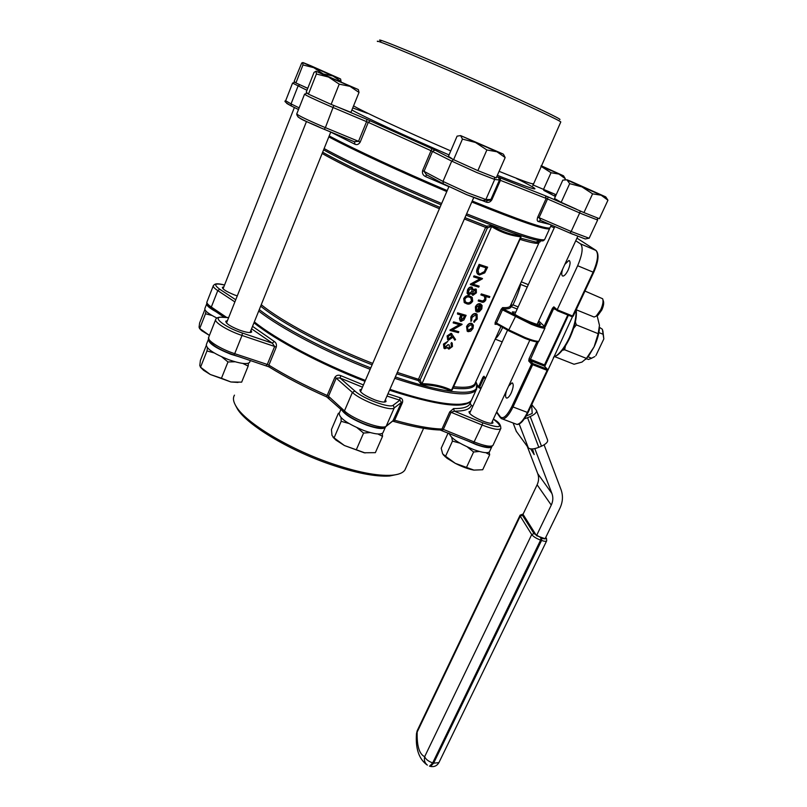 <?xml version="1.0" encoding="UTF-8"?>
<svg xmlns="http://www.w3.org/2000/svg" width="807" height="807" viewBox="0 0 807 807"><rect width="100%" height="100%" fill="white"/><g stroke="black" fill="none" stroke-linecap="round" stroke-linejoin="round"><path stroke-width="1.21" d="M508.642 386.049L511.991 382.881C513.817 383.759 513.575 387.088 511.255 392.868C509.651 396.166 508.168 397.912 506.796 398.123C505.243 397.669 505.172 395.117 506.584 390.487M556.184 309.767L553.612 308.728L545.26 326.734L544.412 326.391L544.896 328.177C542.899 328.358 538.35 327.057 531.268 324.283L502.479 309.858L503.043 308.899L531.44 323.153C538.945 326.089 543.404 327.299 544.806 326.764M524.51 338.194L508.924 330.89L508.813 329.902L525.155 337.558C532.227 340.312 536.776 341.553 538.804 341.3L538.158 341.764M538.108 322.235L540.498 324.686C539.58 325.191 536.161 324.293 530.239 321.973C519.052 317.212 513.101 313.852 512.405 311.875L515.754 312.198M508.783 330.809L496.234 323.839L496.497 323.052L508.813 329.902L515.794 315.86M527.223 287.06L520.616 284.377C519.496 289.622 516.964 296.451 513 304.854L511.083 306.579L510.528 305.651L511.083 306.579C510.77 308.395 508.087 309.172 503.043 308.899L502.62 307.608L501.137 309.333L502.479 309.858L496.497 323.052L495.155 322.528L495.054 324.313L496.234 323.829M575.754 240.748L580.515 243.855L596.131 250.533C599.268 254.235 598.471 261.508 593.73 272.352L593.69 272.302M502.67 327.42C499.886 333.503 497.485 337.205 495.458 338.537M564.839 264.373L568.874 260.49C570.68 261.246 570.448 264.414 568.168 269.982C566.292 273.805 564.557 275.843 562.953 276.105C561.43 275.722 561.339 273.361 562.681 269.044M577.651 265.725L557.183 309.767L572.577 315.991L593.115 272.151L577.651 265.725C582.422 254.437 583.38 247.154 580.515 243.855M545.26 326.734L544.17 326.159L552.513 308.153L553.612 308.728L554.238 308.052M538.713 320.944L544.17 326.159M518.155 306.922L513 304.854L510.619 305.339L512.647 300.729M554.258 227.786L550.687 226.283M550.192 227.352L549.94 227.927C545.482 229.158 519.577 220.19 472.226 201.024M447.219 190.593C401.755 171.316 353.718 149.013 329.206 135.939M552.513 308.153L553.834 306.842L557.183 309.767L557.234 310.725L571.951 316.667M540.519 220.372L538.208 221.522C537.058 221.078 536.897 219.615 537.744 217.113L546.188 198.431L500.421 180.354L491.836 199.823C490.303 202.174 488.356 202.91 486.006 202.043L481.537 200.237M549.708 228.008L549.537 228.815C545.058 230.086 519.153 221.148 471.802 202.002M446.796 191.572C401.341 172.315 353.315 150.001 328.822 136.897M358.379 89.658L359.014 92.432L350.944 112.344L337.76 107.059L366.872 119.335L434.993 150.062L432.512 151.393L424.058 171.286L426.409 174.756L425.652 176.622C423.029 175.391 422.011 173.374 422.596 170.59L431.029 150.707L368.264 122.361L360.204 142.072C358.742 144.423 356.976 145.139 354.888 144.211L330.749 132.096M452.666 388.843L451.254 391.183C442.458 387.017 432.542 384.868 421.516 384.747L418.288 380.591L418.551 379.088L485.653 227.322L486.581 226.152L492.068 225.607C501.016 231.337 510.71 234.787 521.14 235.957L520.737 237.682M537.744 217.113L571.164 231.498L579.698 212.937L547.529 198.976L539.086 217.648L540.811 220.482M541.699 220.866L570.014 233.092L540.67 220.442M486.651 200.156L490.424 200.136L487.519 200.54L486.006 202.043M422.596 170.59L442.993 181.424L467.778 192.883L485.875 199.511L485.431 200.166L491.836 199.823M354.586 141.871L354.888 144.211M354.192 141.689L358.53 141.336L360.204 142.072M453.554 159.645L451.718 161.118L442.993 181.424L443.315 183.794L426.853 174.927M593.206 316.667L594.103 317.03L596.141 316.173L600.721 309.777C602.869 304.915 603.515 301.243 602.658 298.761L584.964 291.055M520.858 237.399L520.555 236.774C510.044 235.583 500.279 232.113 491.271 226.364L487.327 228.068L420.154 379.835L421.547 383.668C432.683 383.819 442.67 385.988 451.496 390.164L451.254 391.183M521.14 235.957L451.496 390.164L452.313 389.64M492.068 225.607L421.516 384.747M420.054 380.258L418.288 380.591L396.711 373.802M487.579 227.695L486.581 226.152L464.953 217.668M556.194 194.739L532.902 184.884M307.76 88.296L295.917 82.96L294.152 81.386L301.727 62.966L303.422 62.724L310.685 65.7L340.302 78.834L332.928 75.979L323.234 73.992M451.87 158.555L448.44 156.336L457.095 136.141L460.605 135.596L503.074 153.996L496.971 151.777L486.873 149.971L477.875 170.63L453.605 159.675L434.993 150.062M576.369 209.174L561.168 202.345L554.49 198.502L562.812 180.132L567.069 179.81L571.386 181.555L605.684 196.858L601.165 195.213L592.59 193.841L583.945 212.594L548.104 196.908L547.529 198.976L546.188 198.431L545.421 195.808L548.104 196.908M547.671 370.494L528.04 412.538L527.405 412.427L547.116 370.342L547.751 370.484L572.466 316.717M602.93 299.629L603.364 301.001C604.08 303.029 603.545 306.035 601.79 310.009L598.037 315.234L596.645 315.92M531.631 404.872L532.216 413.456L526.235 416.008M451.244 346.072L451.426 342.521L452.233 343.116L452.455 346.506L448.924 349.128L447.794 347.454L444.828 348.735L443.971 348.241L443.467 344.075L447.875 341.3L444.677 344.539L444.677 347.454L448.046 344.609L449.257 345.053L449.358 348.16L451.607 346.314L450.992 343.5M448.299 348.806L447.502 347.767M444.112 348.372L443.467 344.075M454.785 340.181L452.757 336.458L452.334 337.608L448.47 340.211L447.603 339.727L447.461 336.156L451.436 333.503L455.562 339.545L454.785 340.181L452.666 336.741M447.724 339.838L447.088 335.924L451.063 333.271L451.809 333.654M465.003 303.039L464.196 302.464L463.712 298.489C465.508 295.866 467.485 295.049 469.654 296.048L471.439 296.825M467.364 331.304L466.577 326.553C467.858 324.101 469.482 323.002 471.439 323.274L472.226 323.657M478.531 301.162L478.975 300.174L483.111 301.253L485.189 299.528L484.977 296.462L480.861 294.888L481.305 293.899L489.859 296.562L489.425 297.541L485.985 296.522L485.824 299.911C484.573 302.03 483.151 302.736 481.527 302.03L478.158 300.93L478.601 299.952L482.737 301.031L484.805 299.306L484.493 296.149M475.727 311.27L475.757 307.114C477.028 304.673 478.632 303.624 480.568 303.967L482.112 305.46L481.799 308.879L479.217 311.754L476.796 312.047L479.994 304.915L476.534 307.205L476.453 310.493L475.727 311.27L475.373 306.892C476.655 304.451 478.258 303.402 480.195 303.745L480.922 304.108M476.796 312.047L479.55 304.844M474.234 322.296L476.544 318.775L476.443 315.113L475.777 314.74L471.924 317.504L471.661 320.672L470.895 321.378L471.207 317.282C472.478 314.7 474.133 313.53 476.15 313.752L477.068 314.276L477.23 319.047L473.86 322.064L473.86 321.146L476.17 318.553L475.999 314.821M470.895 321.378L470.834 317.05C472.105 314.478 473.759 313.298 475.777 313.52L476.503 313.883M478.45 274.572L477.683 274.047C476.322 272.544 476.291 270.466 477.573 267.833L479.116 264.353L487.62 267.178L484.745 272.877L479.388 275.016L478.057 274.269C476.705 272.756 476.675 270.688 477.956 268.045L479.116 264.353M479.156 286.132L478.712 287.131L470.572 284.659L480.336 279.051L473.568 276.851L474.012 275.843L482.142 278.375L482.425 278.808L472.761 284.185L479.156 286.132L472.882 284.114M470.572 284.659L470.299 284.205L479.842 278.899M472.408 295.09L471.53 293.657M468.141 294.454L467.082 293.213L467.485 289.995C468.544 287.766 469.936 286.767 471.681 286.989L472.236 287.272M473.336 289.461L475.848 289.007M459.839 318.725L461.291 315.113L457.508 314.064L457.579 312.844L466.123 315.345L463.934 319.945L460.938 321.479L459.465 318.493L460.878 314.992M460.262 321.136L459.465 318.493M458.83 331.707L458.386 332.676L450.195 330.527L459.94 324.817L453.13 322.85L453.574 321.862L461.755 324.081L462.038 324.515L452.384 330.002L458.83 331.707L452.545 329.912M450.195 330.527L449.923 330.063L459.415 324.676M485.753 227.11L487.357 228.008L420.134 379.895L418.47 379.29M389.922 389.327C421.456 399.758 444.607 404.731 459.405 404.267C465.669 403.984 469.684 402.673 471.429 400.322L472.327 398.345M486.873 149.971L475.505 142.486L462.451 139.086L453.605 159.675M462.451 139.086L460.605 135.596L496.971 151.777L505.162 157.567L496.224 177.883L477.875 170.63M563.619 175.946L565.303 178.7L564.86 179.679M565.303 178.7L558.958 174.08L551.03 172.728L543.424 189.605M359.014 92.432L349.986 86.349L339.233 84.16L331.132 104.396L308.445 94.157L306.226 92.18L314.034 72.388L315.991 71.218L358.197 89.506L328.58 77.069L316.405 73.992L308.445 94.157M337.76 107.059L331.132 104.396M323.244 73.962L313.782 67.667L302.968 64.943L295.917 82.96M340.635 79.056L341.028 81.638M341.089 81.477L332.928 75.979L302.706 62.543L302.968 64.943M592.59 193.841L581.948 186.881L569.681 183.643L561.168 202.345M569.681 183.643L567.049 180.052L601.165 195.213L607.943 200.207L599.359 218.687L583.945 212.594M503.518 154.349L505.162 157.567M551.03 172.728L540.952 166.272M553.481 357.239L556.951 355.272C561.269 351.751 565.394 345.89 569.338 337.689C574.201 326.916 576.44 317.726 576.037 310.11M524.489 418.783L527.556 417.703L538.814 447.32L541.467 446.19L530.229 416.563L527.556 417.703M530.229 416.563C534.92 414.354 536.988 412.296 536.443 410.4L531.742 404.64M473.941 277.073L474.012 275.843M444.677 347.454L445.192 347.746L448.046 344.609M448.41 344.841L449.257 345.053M479.499 264.565L487.62 267.178M467.868 290.217C468.917 287.988 470.32 286.989 472.065 287.211L473.326 290.076L476.261 289.269L476.402 292.84L472.902 295.352L471.893 293.274L468.776 294.777L467.999 294.333L467.485 289.995M481.244 295.11L481.305 293.899M481.688 294.121L489.859 296.562M466.95 326.785C468.231 324.323 469.856 323.234 471.813 323.506L473.406 325.15L473.023 328.429L470.713 331.163L468.151 331.687L467.182 331.152L466.577 326.553M451.355 343.732L451.789 342.763M470.037 296.27L472.236 297.38L472.67 301.213C470.885 303.856 468.897 304.713 466.698 303.775L464.58 302.686L464.086 298.711C465.881 296.088 467.858 295.271 470.037 296.27L469.654 296.048M453.504 323.082L453.574 321.862M453.938 322.094L462.129 324.313M474.395 276.065L482.525 278.597M457.508 314.064L457.579 312.844M457.952 313.076L466.123 315.345M443.83 344.317L447.875 341.3M449.358 348.16L451.607 346.314M254.336 321.902C275.984 339.344 321.085 363.301 365.389 380.41M466.759 403.187L458.245 404.69C443.598 405.164 420.729 400.272 389.63 390.013M541.194 165.728L563.488 175.785L540.952 166.262M339.233 84.16L328.58 77.069L315.991 71.218L316.405 73.992M605.865 197.079L607.943 200.207M560.724 122.119L560.794 121.958C560.209 120.757 531.45 107.149 491.11 89.174C432.562 63.017 372.753 38.03 377.565 41.52M594.103 317.03L576.198 309.767C577.066 317.131 574.957 326.462 569.883 337.78C566.07 345.719 562.076 351.388 557.889 354.808L555.277 356.432M536.584 410.783L547.549 439.906C548.135 441.893 546.107 443.991 541.467 446.19M538.814 447.32C533.649 449.287 530.159 449.469 528.333 447.865L516.288 431.271M464.852 316.102L462.139 315.345L460.958 320.258L463.954 318.099L464.852 316.102M480.659 305.217L477.956 311.27L481.063 308.728L481.436 306.519L480.659 305.217M479.893 265.846L478.097 270.406L478.793 273.432L479.832 274.017L484.24 272.05L486.339 267.914L479.893 265.846M475.595 292.538L475.313 289.965L472.973 291.801L473.063 294.192L475.595 292.538L475.273 289.955M472.125 291.579L471.601 288.2L468.706 290.48L468.746 293.516L472.125 291.579L471.651 288.22M472.307 328.227L472.115 324.898L471.379 324.475L467.677 326.976L467.848 330.305L468.574 330.719L472.307 328.227L471.641 324.565M469.593 297.258C467.929 296.431 466.365 297.006 464.913 298.993L465.266 301.778L467.142 302.786C468.827 303.553 470.38 302.958 471.823 301.001L471.459 298.176L469.593 297.258M451.587 337.185L450.972 334.471L448.278 336.428L448.359 338.94L451.587 337.185L451.123 334.532M365.087 381.116C320.631 363.967 275.409 339.858 254.104 322.467M364.996 381.318C320.702 364.219 275.621 340.251 253.973 322.79M387.955 393.826L399.939 397.68C402.219 398.436 403.066 400.04 402.481 402.481L394.653 420.245C414.384 425.793 430.171 428.719 441.984 429.021L449.711 411.923L453.584 408.574C462.108 408.695 467.435 407.323 469.553 404.448L471.056 401.15C463.722 408.947 436.547 405.306 389.529 390.235M380.944 41.066C369.616 34.57 430.111 59.567 491.513 87.035C534.638 106.272 563.478 120.122 559.665 119.517M460.938 320.238L463.591 317.867L464.428 315.981M481.063 308.728L480.619 305.328M478.087 310.977L480.679 308.496M484.24 272.05L485.925 267.773M479.832 274.017L483.857 271.838M469.2 293.778L471.752 291.347M473.023 294.152L475.222 292.316M467.939 330.386L471.934 327.995M465.72 302.151L466.759 302.554C468.443 303.321 470.007 302.726 471.439 300.779L470.814 297.733M448.359 338.94L451.214 336.953M470.229 403.218L469.553 404.448L470.229 402.965M252.541 326.351L274.309 341.492C276.176 342.713 276.811 344.619 276.236 347.192L268.882 365.168C285.708 375.568 305.147 385.675 327.168 395.47L334.855 377.363C336.337 375.225 338.365 374.67 340.947 375.719L339.949 377.938L354.848 391.012C363.049 398.688 390.124 408.665 393.211 405.205L399.868 400.201L401.462 402.39L394.24 407.908L386.22 426.146L393.624 420.175L394.653 420.245L393.191 421.304M562.358 350.238L564.658 349.774L565.435 345.9M573.616 328.348L576.349 324.888L575.371 321.943M534.789 448.601L551.938 493.541C553.309 497.334 553.088 501.187 551.272 505.091L536.504 535.677L545.118 538.723L559.927 508.218C562.852 501.954 563.225 495.76 561.047 489.647L544.089 444.839M530.663 448.904L534.194 454.613L532.549 448.934M527.284 446.432L537.724 473.638C539.056 477.31 538.854 481.033 537.119 484.795L523.017 514.311L536.504 535.677M470.219 403.268L471.268 405.316L470.219 403.268M453.584 408.574L454.321 411.156L482.747 422.797C500.764 428.931 504.294 427.71 493.349 419.156M449.711 411.923L451.063 412.306L454.321 411.156C464.398 411.247 470.047 409.29 471.268 405.316L472.821 406.284M399.939 397.68L399.868 400.201L386.977 396.066M274.309 341.492L272.302 343.146L274.642 346.465L242.009 335.46L234.706 353.668L267.551 364.532L268.882 365.168L269.185 367.003M334.855 377.363L336.206 378.16L339.949 377.938L362.474 387.178M361.586 389.236L359.892 389.811C359.912 392.444 364.915 395.803 374.892 399.909C381.065 402.088 384.788 402.622 386.049 401.523L385.443 399.596M470.542 411.298L468.988 411.731C469.24 414.193 474.173 417.431 483.786 421.436C488.921 423.292 491.977 423.786 492.966 422.918L492.381 421.254M223.801 286.919L222.389 287.332C222.419 289.118 226.434 291.64 234.423 294.908L237.258 295.907M227.443 320.661L225.819 321.216C225.748 323.415 230.227 326.351 239.245 330.013C246.125 332.454 250.271 333.109 251.673 331.99L250.997 330.194M597.119 315.688L599.46 325.312L598.179 333.684L594.123 346.808L586.427 358.399L581.998 362.071L574.049 364.25L554.823 356.674M586.427 358.399L564.658 349.774M598.179 333.684L576.349 324.888M599.49 327.168C599.248 333.079 597.462 339.626 594.123 346.808L588.939 355.584L585.731 359.327M449.307 433.399C450.477 438.009 458.709 443.447 474.002 449.731C482.596 452.747 487.751 453.453 489.456 451.829L489.637 451.436M466.607 440.44L476.332 444.667C484.936 447.703 490.081 448.43 491.776 446.846L491.967 446.402M340.947 409.31L339.253 413.265C339.111 418.006 347.393 423.796 364.118 430.625C374.448 434.176 380.712 434.912 382.901 432.845L383.133 432.31M341.724 410.027C345.275 414.99 353.537 420.013 366.529 425.097C376.869 428.668 383.123 429.435 385.292 427.407L385.484 427.004M208.277 339.686L206.35 344.569C206.098 348.543 213.522 353.587 228.643 359.68C240.163 363.664 247.134 364.593 249.545 362.464L249.736 361.97M208.418 339.263C208.377 343.217 215.842 348.21 230.822 354.243L240.89 357.289M206.663 303.967L204.907 308.466C204.262 310.534 208.267 313.721 216.901 318.049M206.824 303.583L206.804 303.614C206.118 305.278 209.144 307.951 215.883 311.633M234.474 395.137C232.618 398.144 233.334 402.158 236.622 407.172C246.468 423.06 288.381 448.48 329.982 462.936C356.492 472.065 377.071 476.17 391.708 475.252C398.567 474.687 402.975 472.922 404.932 469.967L405.8 468.01M602.859 330.749L603.838 338.92L603.071 334.269L598.885 332.575M603.071 334.269L602.395 329.306L599.49 327.309M586.982 358.903L588.444 359.478L591.632 358.247L587.809 356.734M397.982 474.244L389.559 476.009C375.174 476.917 355.009 472.902 329.054 463.975C288.331 449.832 247.315 424.936 237.631 409.31L235.412 405.195M449.257 433.793L447.976 433.309L448.793 433.188M489.123 452.152L489.678 454.755L485.814 452.687M459.899 443.154L452.465 441.096L451.759 437.475M479.338 451.456L473.608 451.991L467.344 446.977M339.111 413.527L338.395 413.255L339.313 413.134M382.286 433.389L382.538 436.325L377.847 433.974M348.836 423.453L341.179 421.325L341.008 417.643M370.201 432.562L363.574 433.066L357.047 427.73M212.009 315.476L205.492 313.772L205.926 311.078M214.087 352.871L206.975 350.954L207.439 347.827M235.059 361.768L227.978 361.97L221.794 356.876M248.425 363.241L248.163 366.085L242.816 363.422M591.632 358.247L592.54 357.723M603.838 338.92L595.859 355.635M447.976 433.309L441.217 448.228L442.629 453.837L445.565 456.248L452.465 441.096M445.565 456.248L455.309 463.349L473.951 470.108L482.707 469.745L489.678 454.755M466.607 467.182L473.608 451.991M341.179 421.325L334.078 437.858L331.99 435.417L331.445 429.506L338.395 413.255M334.078 437.858L344.418 445.525L364.179 452.767L375.356 452.666L382.538 436.325M356.361 449.64L363.574 433.066M204.867 309.565L199.622 322.971L199.057 327.279L199.733 328.469L205.492 313.772M199.733 328.469L209.427 335.409L201.619 330.628L199.783 328.52M206.178 345.749L200.408 360.396L199.783 365.521L200.55 367.215L206.975 350.954M200.55 367.215L210.274 374.488L221.451 378.271L227.978 361.97M221.451 378.271L230.913 381.973L241.656 382.155L248.163 366.085M443.265 454.785L447.028 458.255L455.309 463.349C461.897 466.708 467.878 468.917 473.245 469.987L473.951 470.108M333.009 437.212L335.964 440.108L344.418 445.525L365.147 452.949M199.5 328.459L201.619 330.628M237.994 382.447L230.913 381.973L210.274 374.488L203.586 370.302L200.429 367.185M485.37 378.786L483.968 376.223L485.572 378.342M484.997 378.291L483.847 377.847L484.24 377.293M483.968 376.223L482.879 377.303L483.847 377.847L479.54 387.289L481.204 387.915M476.826 384.314L478.581 386.735L482.879 377.303M496.719 411.863L500.36 416.906C503.255 419.358 507.109 415.837 511.951 406.355L531.581 364.108L528.736 360.971L529.069 358.732L536.897 341.845M593.659 272.352L573.202 316.173L571.971 316.677L573.131 316.173M568.34 315.204L545.098 365.067L544.473 364.925L567.805 314.992M544.654 366.287L545.028 365.087M477.048 385.302L478.571 387.421L478.581 386.735L479.54 387.289L479.076 387.854L480.911 388.56L479.106 387.854M515.391 423.836L516.924 424.411C520.001 424.825 523.703 420.871 528.04 412.538L547.751 370.484L547.277 369.202L547.116 370.342L532.67 364.703L513.02 406.97L511.951 406.355M500.542 417.905L500.36 416.906M496.507 412.306L500.36 417.643L502.69 419.065L516.924 424.411C520.172 423.988 523.672 419.993 527.405 412.427L513.02 406.97C509.298 414.576 505.858 418.601 502.69 419.065L501.318 418.601M547.439 369.293L544.311 366.045L529.987 360.447L532.832 363.564L532.67 364.703L531.581 364.108L532.832 363.564L547.277 369.202L544.311 366.045L544.473 364.925L529.069 358.732M537.926 341.613C536.494 342.239 532.045 341.109 524.6 338.234C532.166 341.21 536.857 342.339 538.652 341.603M538.309 341.734L529.987 360.447L528.736 360.971M478.571 387.421L479.076 387.854L478.571 387.421M576.955 238.146L595.808 250.291C598.794 253.63 597.896 260.913 593.115 272.151L593.73 272.352L573.202 316.173L571.891 316.647M497.072 324.303L495.054 324.313M517.196 309.031L511.083 306.579M538.804 341.3L544.896 328.177M538.491 241.111L538.874 243.028C537.412 244.007 531.107 242.796 519.97 239.386M453.625 386.724C465.346 388.006 472.418 387.067 474.839 383.91L475.656 382.104M495.155 322.528L501.137 309.333M502.62 307.608C506.564 307.84 509.056 307.417 510.095 306.347L510.609 305.349M536.665 243.341L537.502 241.495M521.282 281.804L528.313 284.669M553.834 306.842L553.895 307.749L557.112 310.574M475.686 382.034C476.15 387.774 468.585 389.811 452.979 388.147M520.525 238.156L535.929 242.12C539.51 242.625 540.872 242.161 540.024 240.738M550.122 224.497L538.208 221.522M448.803 186.609L425.652 176.622M395.339 376.94C451.829 396.368 484.553 396.61 475.827 381.731M543.827 239.85C544.11 240.879 542.667 241.162 539.52 240.698C528.635 238.912 504.143 230.399 466.053 215.156M494.398 177.167L494.691 179.457L485.875 199.511L490.888 199.5L499.472 180.001L494.691 179.457L476.665 172.476L451.718 161.118L431.029 150.707L432.027 148.7M500.421 180.354L499.472 180.001L498.433 177.197L500.34 177.913L500.421 180.354M543.979 190.482L553.027 193.468M555.398 196.494L543.817 190.402M500.34 177.913L545.421 195.808M466.628 213.825C513.958 232.709 539.954 241.303 544.614 239.608L544.927 238.943M324.121 148.569C348.432 161.945 396.267 184.369 441.651 203.495M370.221 120.818L368.264 122.361L330.174 106.282C314.074 99.301 305.54 95.256 304.562 94.147L307.285 93.128M322.649 152.21C345.699 165.274 394.068 188.102 439.976 207.389M441.076 204.837C395.612 185.691 347.706 163.196 323.607 149.85M372.118 364.804C327.168 347.363 281.32 323.022 260.671 306.156M259.289 309.585C280.927 326.714 326.3 350.652 370.776 367.931M397.326 372.41L420.154 379.835M476.766 388.833L476.029 390.225C468.867 397.629 441.762 393.665 394.734 378.342M487.327 228.068L464.378 218.99M597.664 219.938L589.16 238.247L571.164 231.498L570.075 233.112L585.277 238.983L589.201 238.156M443.477 183.925L426.409 174.736M466.456 194.598L443.315 183.794L466.567 194.618C483.211 201.014 480.548 200.761 485.431 200.166L483.06 200.63L466.517 194.618M302.585 85.966L307.719 88.397M496.628 176.965L498.433 177.197M449.045 154.934C406.254 136.413 364.189 116.904 351.892 110.014M352.74 107.916L367.407 113.303M516.5 178.498C546.339 193.357 539.954 192.288 497.354 175.311M572.738 234.262L570.045 233.112M366.872 119.335L366.59 121.625L358.53 141.336L325.382 127.627L324.232 129.312L321.196 128.071C308.153 122.482 300.426 118.76 297.975 116.894M306.973 90.273L292.568 83.081L295.009 82.153M292.548 83.141L285.658 100.744L291.045 103.901L298.055 86.046L299.76 84.695M298.499 109.51L291.357 105.999L291.045 103.901L299.155 107.866M298.499 109.53L291.357 105.999C285.658 102.66 283.751 100.936 285.628 100.825M291.458 106.08L286.727 103.417M354.475 141.82L324.182 129.312M439.401 208.72C393.402 189.413 344.942 166.504 322.144 153.481M261.256 304.703C281.693 321.499 327.662 345.91 372.723 363.402M370.171 369.334C325.796 352.104 280.523 328.237 258.704 311.038M555.448 196.383L554.631 194.104M597.321 217.88L597.634 220.008L582.684 214.228L579.698 212.937L580.283 210.94M499.099 171.336C520.021 179.85 531.349 184.016 533.084 183.835L533.185 183.603M333.805 105.475L325.382 127.627L322.164 126.285C306.115 119.365 297.662 115.23 296.784 113.868L304.532 94.227M353.577 105.838C360.578 110.428 404.711 130.976 450.77 150.919M528.333 447.865L519.163 423.947M513.131 422.989L516.51 431.765M340.947 375.719L363.432 384.949M551.938 493.541L537.724 473.638M482.747 422.797L482.132 425.017L451.063 412.306L443.336 429.385L474.314 442.004C484.624 446.009 490.838 447.128 492.976 445.383L493.158 444.98M402.481 402.481L401.462 402.39L392.787 421.153L393.493 421.395C413.093 426.903 428.89 429.778 440.874 430.01L441.984 429.021L443.093 429.294L442.458 430.575M473.386 443.164L440.097 430M276.236 347.192L274.642 346.465L267.288 364.441L266.199 365.591M228.633 317.645L222.288 317.302C210.95 316.304 224.709 327.259 242.403 333.039L272.302 343.146L251.562 328.792M354.848 391.012L352.387 392.434L336.206 378.16L328.51 396.277L344.458 410.894L344.932 412.972M215.62 319.693L208.71 337.215C206.178 340.019 220.321 349.038 234.706 353.668L233.828 354.959L268.933 366.852C285.617 377.192 304.864 387.209 326.653 396.903L327.168 395.47L328.51 396.277L328.994 398.315M393.211 405.205L394.24 407.908C390.911 411.741 361.304 400.847 352.387 392.434L344.458 410.894C353.244 419.519 382.77 430.252 386.22 426.146L386.039 426.479C381.449 431.937 353.375 421.183 344.559 412.629L326.714 396.883M551.272 505.091L537.119 484.795M545.633 537.674L545.653 537.704C546.278 539.066 545.007 539.247 541.85 538.239L533.982 533.578L522.432 515.219L523.087 514.17M482.132 425.017L473.487 443.245C483.897 447.502 490.394 448.218 492.976 445.383L500.743 428.648C498.665 430.272 492.462 429.062 482.132 425.017M385.11 427.185L392.646 421.133M224.558 285.012C214.682 282.864 213.078 284.266 219.736 289.229L235.735 299.76M242.403 333.039L242.009 335.46C227.604 330.729 213.351 321.822 215.802 319.219C216.498 317.817 218.314 317.131 221.279 317.151L222.288 317.302M219.736 289.229L217.769 290.611L211.323 307.043L226.686 317.444M234.877 301.909L217.769 290.611C214.269 288.26 212.806 286.566 213.381 285.547C215.076 283.741 216.458 282.985 224.568 284.992M545.653 537.704L546.49 538.451L546.702 540.751M522.432 515.219L520.243 516.157L520.091 515.179L523.168 513.998M540.892 537.906L540.599 540.125C536.272 538.451 533.306 536.594 531.712 534.557L533.982 533.578M520.031 515.31L417.269 730.587L416.493 733.634C415.373 748.765 418.994 759.256 427.347 765.117C424.764 762.998 423.867 760.194 424.653 756.704L531.712 534.557L520.243 516.157L417.179 732.01C416.775 745.85 419.267 754.081 424.653 756.704C425.834 759.357 428.507 761.425 432.683 762.897L429.647 766.156L430.575 766.428L433.611 763.18L438.917 762.615L546.642 540.882C546.026 541.537 544.342 541.396 541.558 540.458L540.599 540.125L432.683 762.897L433.611 763.18L541.558 540.458L541.85 538.239M500.895 428.335L500.743 428.648C501.137 424.946 498.676 421.768 493.37 419.115M213.25 285.88L207.016 301.818C206.41 302.907 207.843 304.653 211.323 307.043L211.787 308.869M208.71 337.215C208.428 343.056 216.801 348.967 233.828 354.959L233.657 354.858M429.465 766.136L430.575 766.428C434.216 767.114 437.001 765.843 438.917 762.615L439.038 762.373M430.424 766.408L431.452 766.6M511.991 382.881L512.627 383.123M544.735 366.408L568.4 315.234M524.59 338.234L508.793 330.82L496.224 323.829M502.206 341.886L495.195 339.132M568.874 260.49L569.55 260.772M538.773 341.411L544.967 328.046M475.565 382.316L500.955 326.462M510.518 305.682L538.874 243.028L535.929 242.12L539.52 240.698C542.435 240.829 544.13 240.466 544.614 239.608L549.537 228.815M557.234 310.725L571.971 316.677M536.625 243.341L537.452 241.525M512.627 300.769L511.971 302.282M551.272 224.992L549.94 227.927M487.519 200.54L486.591 200.156M296.734 113.979C297.057 119.244 308.98 121.958 321.226 128.061L353.839 141.538M520.908 237.308L452.243 389.781M471.429 400.322L476.029 390.225L476.806 384.223M598.037 315.234L596.141 316.173M560.794 121.958L532.842 185.62M458.245 404.69L459.405 404.267M516.419 431.634L513.091 422.969M384.344 402.088L473.749 197.533M360.507 391.738L448.904 186.659M491.413 423.352L529.836 340.151M537.129 324.364L577.792 236.32M469.583 413.396L507.563 330.134M514.785 314.327L554.833 226.535M223.055 288.815L294.384 107.492M250.049 332.545L330.779 132.025M226.505 323.022L306.489 121.484M557.889 354.808L556.951 355.272M472.841 406.254L471.167 405.205M228.674 317.555L222.046 317.191M588.939 355.584L587.768 356.765M546.278 538.128L545.784 537.361M489.456 451.829L491.776 446.846M382.901 432.845L385.292 427.407M249.545 362.464L250.372 360.416M224.255 317.312L211.505 308.667C207.853 306.196 206.31 304.017 206.895 302.121M404.932 469.967L423.594 428.295M588.444 359.478L586.275 358.621M417.169 730.799L416.493 733.634M389.559 476.009L391.708 475.252M237.631 409.31L236.622 407.172M594.809 356.573L592.6 357.693M445.141 456.722L444.375 455.743M335.964 440.108L334.159 437.929M203.586 370.302L202.295 368.829"/></g></svg>
